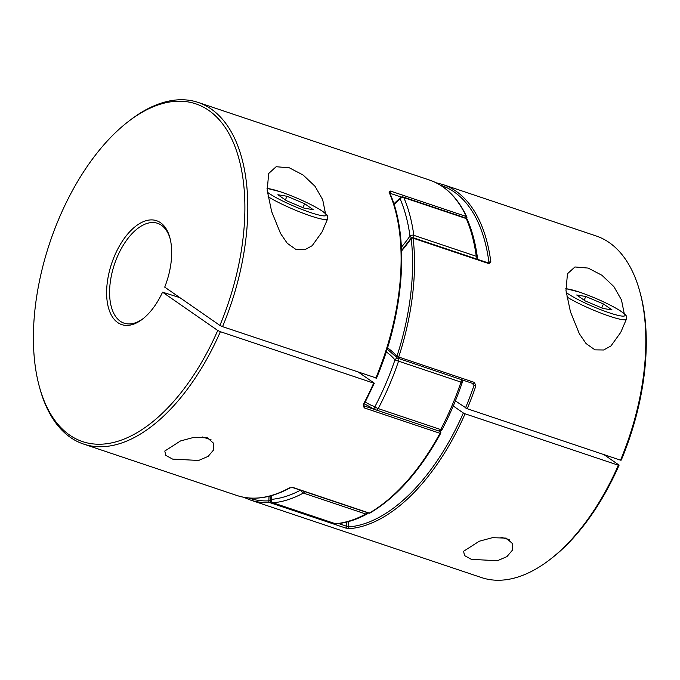 <?xml version="1.0" encoding="UTF-8"?>
<svg xmlns="http://www.w3.org/2000/svg" width="680" height="680" viewBox="0 0 680 680"><rect width="100%" height="100%" fill="white"/><g stroke="black" fill="none" stroke-linecap="round" stroke-linejoin="round"><path stroke-width="1.02" d="M368.245 512.933A2.771 2.771 0 0 1 367.2 513.935A2.771 2.049 -118.4 0 1 365.798 514.012L303.356 493.068A2.771 2.049 -118.4 0 1 301.265 490.467M376.227 409.989A2.771 2.354 -73 0 1 374.926 406.631A177.395 93.865 -71.5 0 0 385.773 383.86A177.395 93.865 -71.5 0 0 394.944 359.924A2.771 2.236 -39.4 0 1 397.817 358.207M401.396 247.197A117.343 62.092 -71.5 0 0 409.972 236.036A2.771 1.147 35 0 0 411.553 237.728M304.606 491.581A2.771 1.47 -71.5 0 1 303.356 493.068A180.166 95.336 108.5 0 1 273.02 502.792A2.771 2.295 -94.9 0 1 271.337 499.375A177.395 93.865 -71.5 0 0 300.466 490.195M367.2 513.935C356.668 519.63 346.35 522.937 336.243 523.829A2.771 2.295 -94.9 0 1 335.461 523.736A180.166 95.336 -71.5 0 0 365.798 514.012A2.771 1.47 108.5 0 0 367.038 512.533M475.813 258.74A2.771 1.47 108.5 0 0 475.881 258.596A2.771 1.47 108.5 0 0 476.255 256.284A180.166 95.336 -71.5 0 0 466.25 218.569L403.818 197.617A2.771 2.031 -23.5 0 0 400.12 198.9A177.395 93.865 -71.5 0 1 409.972 236.036A2.771 1.606 -7.7 0 1 413.822 235.339L476.255 256.284A2.771 1.606 -7.7 0 1 477.385 257.363C475.473 243.185 472.115 230.562 467.33 219.496L467.33 219.496A2.771 2.771 0 0 0 465.673 217.974A2.771 1.47 108.5 0 1 465.868 218.067A2.771 1.47 108.5 0 1 466.25 218.569A2.771 2.031 -23.5 0 1 467.33 219.496M272.484 502.647A2.771 1.47 -71.5 0 0 272.688 502.75A2.771 2.771 0 0 1 270.801 500.072A2.771 1.207 1 0 1 271.337 499.375A117.343 62.092 -71.5 0 1 271.447 495.644M394.077 204.519A117.343 62.092 -71.5 0 1 400.12 198.9A2.771 1.759 -130.7 0 1 400.546 197.548L393.856 203.813M624.248 313.718L621.486 299.957L613.861 286.577L601.919 275.264L588.183 268.082L574.948 266.968L567.46 273.76L565.99 290.598L570.443 311.788L579.351 333.769L586.067 343.553L594.975 349.86L603.653 349.988L610.971 345.942L620.772 332.325M471.385 559.36L464.517 555.577L463.598 551.267L479.289 541.221L492.413 537.685L506.235 538.118L512.584 543.668L512.244 550.375L506.931 556.623L497.437 560.719L471.385 559.36M455.379 400.911L467.245 408.74L620.517 460.164A180.166 95.336 -71.5 0 0 639.982 292.145A180.166 95.336 -71.5 0 0 596.13 235.951L442.858 184.526A180.166 95.336 108.5 0 1 490.858 261.97L488.929 263.627L413.117 238.187A1.385 0.782 173.3 0 0 411.188 238.519A121.499 64.294 108.5 0 1 401.557 250.954M349.384 528.649L345.508 528.003L269.697 502.562A180.166 95.336 108.5 0 1 250.198 499.962L481.508 577.575A180.166 95.336 -71.5 0 0 550.384 559.207A180.166 95.336 -71.5 0 0 618.35 465.222L465.077 413.797A180.166 95.336 108.5 0 1 349.384 528.649A1.385 1.147 -94.4 0 1 348.551 526.94A178.781 94.605 -71.5 0 0 463.344 412.99L453.262 405.994M465.502 407.94A178.781 94.605 -71.5 0 0 474.002 385.399L475.813 386.01L474.512 382.457A1.385 0.731 108.5 0 1 474.436 382.678A1.385 0.731 108.5 0 1 473.373 383.554A1.385 0.731 108.5 0 1 473.365 383.554A1.385 0.731 108.5 0 1 473.178 383.418L474.002 385.399A118.728 62.823 -71.5 0 0 472.048 383.112M618.35 465.222L619.106 465.137L603.925 454.597M619.106 465.137A178.058 94.214 108.5 0 1 551.947 557.991L550.384 559.207M639.982 292.145L640.5 294.058A178.058 94.214 108.5 0 1 621.274 460.079L620.517 460.164M488.929 263.627A1.385 0.731 108.5 0 0 488.554 263.015L412.743 237.575A1.385 1.385 0 0 0 411.162 238.094A1.385 0.57 35 0 0 411.188 238.519A178.781 94.605 -71.5 0 1 396.882 356.43A1.385 1.113 140.6 0 0 396.925 357.688L396.925 357.688A1.385 1.113 140.6 0 0 397.358 357.977A1.385 0.731 108.5 0 0 397.46 358.071A1.385 0.731 108.5 0 0 397.562 358.122A1.385 0.731 108.5 0 0 398.616 357.238A1.385 0.731 108.5 0 0 398.701 357.025L474.512 382.457M488.469 262.981A118.728 62.823 -71.5 0 0 488.937 262.31A1.385 0.799 -7.4 0 1 490.858 261.97M473.646 383.758L397.562 358.122A1.385 1.385 0 0 1 396.925 357.688L387.132 349.01M463.344 412.99L465.077 413.797M338.776 523.566L348.551 526.94A118.728 62.823 -71.5 0 1 348.704 521.543M270.819 500.421A120.114 63.554 -71.5 0 0 270.81 500.76A1.385 0.603 -179 0 0 268.872 500.854A121.499 64.294 108.5 0 1 269.017 496.289M270.878 500.777L270.81 500.76A1.385 0.731 -71.5 0 1 270.606 501.662A1.385 0.731 -71.5 0 1 269.697 502.562A1.385 1.147 -92.8 0 1 268.872 500.854A178.781 94.605 -71.5 0 1 248.6 497.956M325.457 213.469L322.694 199.707L315.061 186.328L303.118 175.015L289.382 167.832L276.148 166.719L268.668 173.51L267.197 190.349L271.643 211.54L280.551 233.512L287.266 243.304L296.174 249.611L304.852 249.738L312.179 245.692L321.971 232.067M172.593 459.102L165.716 455.328L164.806 451.019L180.489 440.963L193.613 437.435L207.434 437.869L213.783 443.419L213.444 450.126L208.139 456.373L198.636 460.462L172.593 459.102M466.659 217.898A1.385 1.028 155.1 0 0 466.803 216.945A1.385 1.385 0 0 1 466.565 218.467A1.385 0.875 49.3 0 0 466.667 218.093M179.894 297.661L162.545 292.179L217.736 330.471A178.058 94.214 108.5 0 1 39.168 385.942A178.058 94.214 108.5 0 1 127.721 122.009A178.058 94.214 108.5 0 1 232.551 140.76A178.058 94.214 108.5 0 1 219.903 325.414L222.547 326.647A180.166 95.336 -71.5 0 0 198.16 102.425A180.166 95.336 -71.5 0 0 129.285 120.794L127.721 122.009M219.903 325.414L164.713 287.13A54.774 28.985 -71.5 0 0 169.906 237.822A54.774 28.985 -71.5 0 0 114.639 255.663A54.774 28.985 -71.5 0 0 110.296 312.987A54.774 28.985 -71.5 0 0 142.664 319.014A54.774 28.985 -71.5 0 0 162.545 292.179M143.454 318.385A52.666 27.871 108.5 0 1 124.1 323.17A52.666 27.871 108.5 0 1 117.283 256.887A52.666 27.871 108.5 0 1 157.599 223.312A52.666 27.871 108.5 0 1 170.161 238.799M363.859 404.362L363.273 404.6A180.166 95.336 -71.5 0 0 373.651 383.12L220.379 331.695A180.166 95.336 -71.5 0 1 83.538 444.048L236.819 495.473A180.166 95.336 -71.5 0 0 289.468 487.875A1.385 1.02 61.2 0 0 290.173 487.832L290.173 487.832C271.039 498.253 253.249 500.803 236.819 495.473M39.168 385.942L39.686 387.855A180.166 95.336 -71.5 0 0 83.538 444.048M376.312 378.012L222.547 326.647M389.87 193.222A1.385 0.731 -71.5 0 0 390.456 191.054L389.045 192.125A1.385 1.02 156.2 0 1 389.589 192.584L389.266 193.162M369.979 513.026C396.508 497.318 420.07 470.756 440.665 433.33L439.969 433.296A180.166 95.336 -71.5 0 1 369.265 513.068A1.385 0.731 108.5 0 1 368.849 513.137A1.385 1.385 0 0 0 369.979 513.026A1.385 1.011 60.1 0 1 369.265 513.068L293.454 487.637L289.468 487.875M363.273 404.6L364.157 407.864L439.969 433.296A1.385 0.731 -71.5 0 0 440.07 433.092A1.385 0.731 -71.5 0 0 439.994 431.4A1.385 0.731 -71.5 0 0 439.892 431.35A1.385 0.731 -71.5 0 0 439.883 431.35L364.089 405.918A1.385 0.731 108.5 0 1 364.157 407.864M358.64 372.308L374.144 383.07M217.736 330.471L220.379 331.695M466.803 216.945L466.803 216.945A1.385 1.028 155.1 0 0 466.267 216.495A180.166 95.336 -71.5 0 0 429.479 180.038C445.4 185.555 457.844 197.855 466.803 216.945M602.956 308.423L612.042 309.935L603.449 303.969L585.769 296.497L576.691 294.993L585.284 300.951L602.956 308.423M584.188 300.195L585.769 296.497M601.758 307.912L603.449 303.969M304.164 208.173L286.484 200.702L277.89 194.744L286.977 196.248L304.649 203.719L313.242 209.678L304.164 208.173M302.957 207.663L304.649 203.719M285.387 199.945L286.977 196.248M389.24 385.466A180.166 95.336 108.5 0 1 378.225 408.595L440.665 429.548A180.166 95.336 -71.5 0 0 460.998 382.109L398.556 361.156A180.166 95.336 108.5 0 1 389.24 385.466M365.381 401.94A117.343 62.092 -71.5 0 0 374.926 406.631A2.771 0.689 27.8 0 0 378.225 408.595A2.771 1.47 -71.5 0 1 376.32 410.023M336.243 523.829A2.771 2.771 0 0 1 335.121 523.702L272.688 502.75A2.771 1.47 -71.5 0 0 273.02 502.792L335.461 523.736A2.771 1.47 108.5 0 1 335.121 523.702A2.771 1.47 108.5 0 1 334.925 523.6M465.673 217.974L403.231 197.021A2.771 1.47 -71.5 0 1 403.435 197.123A2.771 1.47 -71.5 0 1 403.818 197.617A180.166 95.336 108.5 0 1 413.822 235.339A2.771 1.47 -71.5 0 1 413.38 237.787M398.539 358.453A2.771 1.47 -71.5 0 1 398.556 361.156L394.944 359.924A117.343 62.092 -71.5 0 0 386.206 351.934M438.796 430.984A2.771 2.771 0 0 0 442.042 429.624A2.771 0.689 27.8 0 1 440.665 429.548A2.771 1.47 108.5 0 1 438.753 430.967M460.981 379.398A2.771 1.47 108.5 0 1 460.998 382.109L462.238 382.508A2.771 2.771 0 0 0 461.754 379.856M345.508 528.003A1.385 0.731 -71.5 0 0 346.418 527.102A1.385 0.731 -71.5 0 0 346.622 526.192A120.114 63.554 108.5 0 1 346.749 522.053M412.743 237.575A1.385 0.731 108.5 0 1 412.845 237.626A1.385 0.731 108.5 0 1 413.117 238.187A180.166 95.336 108.5 0 1 398.701 357.025L396.882 356.43A121.499 64.294 108.5 0 0 387.481 347.922M475.813 386.01A180.166 95.336 108.5 0 1 467.245 408.74M488.937 262.31A178.781 94.605 -71.5 0 0 440.368 185.164M364.08 405.918L439.892 431.35A1.385 1.385 0 0 1 440.665 433.33L440.674 433.236M466.081 218.144A1.385 0.731 -71.5 0 0 466.165 217.957A1.385 0.731 -71.5 0 0 466.267 216.495L390.456 191.054M375.819 378.072A180.166 95.336 -71.5 0 0 389.045 192.125M401.327 197.072L389.87 193.231M293.454 487.637A1.385 0.731 108.5 0 1 293.029 487.704A1.385 0.731 108.5 0 1 292.995 487.688M290.173 487.832L293.029 487.696L368.849 513.137A1.385 0.731 108.5 0 1 368.747 513.086M364.063 405.909A1.385 0.731 108.5 0 1 364.072 405.918L363.97 404.634L374.306 383.24M565.819 288.6L579.284 292.034C594.957 297.525 608.404 303.637 619.633 310.377C628.813 316.685 626.101 316.175 626.399 319.183A36.032 4.649 -156.8 0 1 609.408 316.175A36.032 4.649 -156.8 0 1 566.882 296.947M566.202 292.459A33.261 4.292 23.2 0 0 609.246 312.791A33.261 4.292 23.2 0 0 621.12 311.44A33.261 4.292 23.2 0 0 579.479 292.137A33.261 4.292 23.2 0 0 565.837 288.779M268.082 196.698A36.032 4.649 23.2 0 0 310.607 215.925A36.032 4.649 23.2 0 0 327.607 218.934C327.301 215.925 330.012 216.435 320.841 210.129C309.613 203.388 296.157 197.276 280.483 191.785L267.019 188.351M267.036 188.53A33.261 4.292 -156.8 0 1 280.687 191.887A33.261 4.292 -156.8 0 1 322.328 211.191A33.261 4.292 -156.8 0 1 310.454 212.543A33.261 4.292 -156.8 0 1 267.401 192.21M477.029 259.148A2.771 2.771 0 0 0 477.385 257.363M364.421 403.775L374.493 409.411M442.042 429.624C449.896 414.69 456.629 398.99 462.238 382.508M270.801 500.072L270.929 495.788M403.231 197.021A2.771 2.771 0 0 0 400.546 197.548M411.162 238.094L401.54 250.52M442.858 184.526L436.016 182.742M243.661 497.258L250.198 499.962M198.16 102.425L429.479 180.038M376.474 378.182C404.217 313.131 409.708 236.487 389.589 192.584M509.856 540.005L500.99 537.166M626.399 319.183L620.729 332.409M211.055 439.756L202.198 436.917M327.607 218.934L321.938 232.16"/></g></svg>
